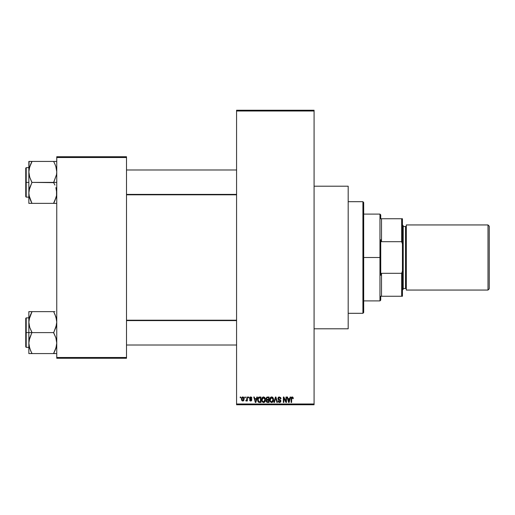<?xml version="1.0" encoding="UTF-8"?>
<svg xmlns="http://www.w3.org/2000/svg" width="515" height="515" viewBox="0 0 515 515"><rect width="100%" height="100%" fill="white"/><g stroke="black" fill="none" stroke-linecap="round" stroke-linejoin="round"><path stroke-width="0.77" d="M314.079 328.808L348.185 328.808L348.185 186.192L314.079 186.192L348.185 186.192L348.185 328.808L314.079 328.808M236.572 111.008L236.572 403.992L314.079 403.992L314.079 111.008L236.572 111.008L236.572 110.236L314.079 110.236L314.079 111.008L314.079 110.236L236.572 110.236L236.572 404.764L314.079 404.764L314.079 111.008L236.572 111.008M244.889 397.792L244.889 397.014L245.378 397.014L245.378 397.792L244.889 397.792L245.378 397.792L245.378 397.014L244.889 397.014L245.378 397.014L245.378 397.792L244.889 397.792L244.889 397.014L244.889 397.792M246.814 400.445L246.273 401.031L245.803 400.818L246.769 399.865L246.859 397.014L247.355 397.014L247.355 400.96L246.859 400.96L246.859 400.329L246.395 401.011L245.803 400.818L245.945 400.258L246.691 400.065L246.859 399.061L246.769 399.865L245.803 400.818L246.273 401.031L246.859 400.329L246.859 400.96L247.355 400.96L247.355 397.014L246.859 397.014L247.355 397.014L247.355 400.96L246.859 400.96M248.269 397.792L248.269 397.014L248.764 397.014L248.764 397.792L248.269 397.792L248.764 397.792L248.764 397.014L248.269 397.014L248.764 397.014L248.764 397.792L248.269 397.792L248.269 397.014L248.269 397.792M249.537 398.217L250.245 397.026L251.597 397.31L251.932 398.211L250.773 397.509L250.032 398.121L251.777 399.447L251.481 400.799L250.528 401.018L249.794 400.548L249.608 399.904L250.734 400.47L251.372 399.988L249.865 399.099L249.537 398.217L251.372 399.988L250.734 400.47L249.608 399.904L250.754 401.031L251.861 399.904L250.032 398.121L250.696 397.509L251.932 398.211L250.728 396.943L249.537 398.217M256.843 397.014L256.418 398.636L256.843 397.014L257.358 397.014L255.858 402.44L255.337 402.44L253.766 397.014L254.281 397.014L254.706 398.636L256.418 398.636L254.706 398.636L254.281 397.014L253.766 397.014L255.337 402.44L255.858 402.44L257.358 397.014L256.843 397.014L257.358 397.014L255.858 402.44L255.337 402.44L253.766 397.014L254.281 397.014M263.558 396.943L264.716 397.451L265.354 398.687L264.955 401.719L263.32 402.492L261.845 401.043L261.916 398.224L262.566 397.29L263.558 396.943L262.148 397.773L261.659 399.724C261.575 401.224 262.206 402.157 263.558 402.511C264.935 402.144 265.573 401.198 265.463 399.659L264.974 397.792L263.558 396.943M271.663 396.943L272.815 397.451L273.459 398.687L273.059 401.719L271.424 402.492L269.95 401.043L270.014 398.224L270.671 397.29L271.663 396.943L270.253 397.773L269.763 399.724C269.673 401.224 270.311 402.157 271.663 402.511C273.04 402.144 273.671 401.198 273.568 399.659L273.079 397.792L271.663 396.943M292.23 396.943L293.048 397.4L293.293 398.636L292.803 398.707L292.378 397.606L291.702 397.902L291.606 402.44L291.11 402.44L291.432 397.31L292.23 396.943L291.11 398.758L291.11 402.44L291.606 402.44L291.677 397.986L292.205 397.58L292.803 398.707L293.293 398.636L293.003 397.329L292.34 396.949M290.1 397.014L289.675 398.636L290.1 397.014L290.615 397.014L289.115 402.44L288.6 402.44L287.022 397.014L287.537 397.014L287.969 398.636L289.675 398.636L287.969 398.636L287.537 397.014L287.022 397.014L288.6 402.44L289.115 402.44L290.615 397.014L290.1 397.014L290.615 397.014L289.115 402.44L288.6 402.44L287.022 397.014L287.537 397.014M285.967 397.014L285.967 401.359L285.967 397.014L286.462 397.014L286.462 402.44L285.934 402.44L283.855 398.089L283.855 402.44L283.359 402.44L283.359 397.014L283.887 397.014L285.967 401.359L283.887 397.014L283.359 397.014L283.359 402.44L283.855 402.44L283.855 398.089L285.934 402.44L286.462 402.44L286.462 397.014L285.967 397.014L286.462 397.014L286.462 402.44L285.934 402.44M277.862 398.52L278.795 397.046L280.617 397.483L281.036 398.777L280.54 398.848L280.224 397.947L279.478 397.586L278.641 397.818L278.358 398.507L278.583 399.106L280.81 400.49L280.308 402.279L279.336 402.505L278.39 402.041L278.003 400.889L278.499 400.818L278.827 401.661L279.561 401.874L280.392 400.863L278.287 399.589L277.862 398.52L278.615 399.807L280.244 400.451L280.398 401.005L279.471 401.874L278.499 400.818L278.003 400.889L279.491 402.511L280.894 401.024L278.358 398.507L279.355 397.58L280.54 398.848L281.036 398.777L279.4 396.943L277.862 398.52M275.499 398.507L274.411 402.44L273.896 402.44L275.441 397.014L275.924 397.014L277.385 402.44L276.877 402.44L275.712 397.651L274.411 402.44L273.896 402.44L274.411 402.44L275.712 397.651L276.877 402.44L277.385 402.44L275.924 397.014L275.441 397.014L275.924 397.014L277.385 402.44L276.877 402.44L275.808 398.076M267.53 397.014L266.023 398.61L266.764 397.149L269.055 397.014L269.055 402.44L266.532 402.08L266.171 400.915L266.699 399.936L266.023 398.61L266.699 399.936L266.165 401.076L267.523 402.44L269.055 402.44L269.055 397.014L267.53 397.014L269.055 397.014L269.055 402.44L267.523 402.44M259.509 397.014L259.509 397.014C258.131 397.303 257.513 398.217 257.642 399.756L258.408 397.361L260.951 397.014L260.951 402.44L258.466 402.157L257.642 399.943L258.788 402.337L260.951 402.44L260.951 397.014L259.509 397.014L260.951 397.014L260.951 402.44M241.432 399.028L241.696 397.664L242.462 396.994L243.46 397.142L244.046 397.966L243.917 400.329L243.151 400.985L242.166 400.844L241.432 399.028L242.81 401.031L244.181 398.99L242.81 396.943L241.432 399.028L241.805 400.483M240.235 397.792L240.235 397.014L240.73 397.014L240.73 397.792L240.235 397.792L240.73 397.792L240.73 397.014L240.235 397.014L240.73 397.014L240.73 397.792L240.235 397.792L240.235 397.014L240.235 397.792M56.753 156.74L126.51 156.74L126.51 157.513L56.753 157.513L56.753 357.487L126.51 357.487L126.51 156.74L56.753 156.74L56.753 157.513L56.753 156.74M56.753 358.26L126.51 358.26L126.51 157.513L56.753 157.513L56.753 358.26L56.753 357.487L126.51 357.487L126.51 358.26L56.753 358.26M236.572 404.764L236.572 403.992L314.079 403.992L314.079 404.764L236.572 404.764M293.293 398.636L292.79 398.526M292.295 397.586L291.606 398.713M292.114 397.586L291.677 397.986M291.606 402.44L291.11 402.44L291.11 398.758M291.11 398.61L291.284 397.567M291.439 397.31L291.786 397.033M289.05 400.85L289.507 399.267L289.05 400.85M288.619 401.037L288.136 399.267L289.507 399.267L288.136 399.267L288.69 401.314M283.855 402.44L283.359 402.44L283.359 397.014L283.887 397.014M281.036 398.777L280.54 398.848L280.456 398.372M278.879 397.664L278.358 398.507M279.407 399.479L278.763 399.234M280.334 399.852L280.887 401.172M280.887 401.166L280.411 402.196M278.003 400.889L278.564 401.217M280.392 401.134L280.076 400.322M280.398 401.005L280.244 400.451L279.143 400.001M280.244 400.451L278.615 399.807M278.036 399.28L277.9 398.913M278.1 397.632L278.757 397.059M278.518 397.181L279.091 396.968M275.441 397.014L273.896 402.44L275.441 397.014M273.285 398.185L273.459 398.694M273.549 400.155L273.491 400.593M269.847 400.657L270.163 401.539M270.375 397.599L269.763 399.466M270.851 397.162L271.45 396.956M271.888 396.962L272.287 397.071M272.486 397.174L272.815 397.445M270.014 398.224L269.866 398.713M270.774 401.475L271.457 401.861M270.504 401.056L271.656 401.874L270.465 400.966L270.253 399.737L270.465 400.966L270.253 399.737L271.669 397.58L270.53 398.34L270.253 399.737L270.42 398.597M271.579 397.58L272.319 397.786L271.669 397.58L273.072 399.646L272.815 401.095L272.351 401.661L273.072 399.646L271.746 401.874M271.843 401.861L272.351 401.661M273.059 399.299L272.454 397.895M272.918 398.604L272.577 398.018M267.253 402.427L266.371 401.855M266.519 398.604L266.622 398.082L266.519 398.604L267.588 399.55L266.519 398.604L267.008 397.715L266.519 398.604L266.809 399.35L268.56 399.55L267.588 399.55M266.725 401.372L267.485 401.803M267.414 401.797L268.56 401.809L268.56 400.187L267.118 400.239L266.661 400.985L267.118 400.239L268.56 400.187L268.56 401.809L267.703 401.809L266.667 400.87L266.815 401.539M266.68 400.754L266.673 401.179M267.639 400.187L266.757 400.528M267.008 400.284L266.661 400.985M267.13 397.683L268.56 397.651L268.56 399.55L268.56 397.651L267.008 397.715M266.879 401.61L267.221 401.777M265.18 398.185L265.354 398.687M265.412 399.003L265.457 399.415M265.444 400.155L265.386 400.593M265.289 400.998L264.961 401.713M264.807 401.906L264.459 402.234M261.704 400.425L262.026 401.475M261.659 399.724L261.672 400.103M262.74 397.174L263.339 396.962M263.783 396.962L264.974 397.792M261.89 401.172L262.058 401.539L261.89 401.172M263.796 402.492L264.208 402.376M263.455 401.874L264.247 401.661M262.669 401.475L263.352 401.861M262.399 401.056L263.551 401.874L262.36 400.966L262.148 399.737L262.36 400.966L262.148 399.737L263.564 397.58L262.425 398.34L262.148 399.737L262.315 398.597M263.474 397.58L264.214 397.786L263.564 397.58L264.968 399.646L264.71 401.095L264.968 399.646L263.648 401.874M264.955 399.299L264.356 397.895M259.573 402.44L259.174 402.421M258.704 402.305L258.208 401.9M258.009 401.591L257.861 401.243M257.655 400.142L257.719 400.728M257.655 399.331L257.848 398.295M258.015 397.889L258.247 397.535M258.414 397.361L259.039 397.059M258.639 397.928L258.33 398.443L260.461 397.651L260.461 401.809L258.884 401.7L258.137 399.762L258.26 398.661M259.174 397.683L258.73 397.857M258.163 400.31L258.884 401.7L260.461 401.809L260.461 397.651L259.47 397.651M258.485 401.333L259.586 401.809M258.511 398.082L258.137 400.039M255.788 400.85L256.251 399.267L255.788 400.85M255.562 401.874L255.286 400.76L255.607 401.616M255.286 400.76L255.434 401.314M254.874 399.267L256.251 399.267L254.874 399.267M251.088 396.988L250.728 396.943M251.912 398.095L251.378 397.986M250.992 397.561L251.442 398.282L250.696 397.509L250.219 397.664M250.696 397.509L250.032 398.121L250.644 398.694L250.155 398.481M251.494 399.074L251.777 399.447M250.309 400.96L249.955 400.747M249.633 400.052L250.103 399.833L250.734 400.47L251.372 399.988L250.651 399.434M250.103 399.833L250.734 400.47L251.249 399.692M251.359 400.097L251.211 399.659M249.543 398.095L249.608 397.741M246.859 400.329L246.273 401.031L245.803 400.818L246.273 401.031L245.803 400.818L246.273 401.031L246.859 400.329M246.37 400.322L246.769 399.865L245.945 400.258L246.807 399.666M246.859 397.014L246.859 399.061M242.977 396.956L243.486 397.162M244.046 397.973L244.129 398.301M241.49 398.333L241.747 397.567M242.262 397.071L242.72 396.949M241.49 399.704L241.593 400.078M242.359 397.677L241.934 398.752L242.179 400.091M242.089 399.93L242.823 400.47L241.928 398.99L242.797 397.509L243.692 398.99L242.823 400.47L243.415 400.129L243.692 398.99L243.408 397.838L242.674 397.516M243.653 398.488L243.569 398.14M288.748 401.539L288.979 401.101M258.33 398.443L258.144 399.428M241.934 398.752L241.934 399.228M243.415 400.129L243.679 398.752M243.408 397.838L243.035 397.548M362.914 201.693L363.687 202.472L363.687 312.528L362.914 313.307L348.185 313.307L362.914 313.307L362.914 201.693L348.185 201.693L362.914 201.693L362.914 313.307L363.687 312.528L363.687 202.472L362.914 201.693M29.381 347.207L28.853 343.093L29.072 340.447L31.949 332.355L29.722 327.405L28.853 322.12L28.853 332.606L31.949 332.606L29.722 327.405L28.853 322.12L29.709 316.873L31.949 311.633L53.65 311.633L55.884 316.841L56.753 322.12L55.897 327.366L53.65 332.606L31.949 332.606L53.65 332.606L55.884 337.808L56.753 343.093L55.897 348.34L53.65 353.573L31.949 353.573L29.722 348.372L28.853 343.093L29.709 337.84L31.949 332.606L28.853 332.606L28.853 353.573L56.528 353.573M26.213 332.606L26.213 317.877L26.213 332.606L28.853 332.606L26.213 332.606L26.213 347.335L25.75 346.865L25.75 318.347L26.213 347.335L26.213 332.606L25.75 332.606L25.75 318.347L26.213 317.877L26.213 332.606M54.899 353.573L53.65 353.322L56.232 347.174M30.61 350.683L29.078 345.777M56.219 318.006L56.753 322.12L56.534 324.765L53.65 332.857L55.884 337.808L56.753 343.093L56.534 345.732L54.905 350.876L56.528 345.777M54.996 314.53L56.528 319.435M31.949 311.884L29.072 319.455L31.949 311.633L28.853 311.633L28.853 353.573L29.715 353.573L28.853 353.573M54.905 311.633L30.7 311.633M25.75 332.606L25.75 346.865L25.75 332.606M31.376 352.266L29.715 348.359M30.694 350.876L31.949 353.322L30.7 353.573L31.949 353.573M29.387 347.226L29.709 348.34L29.387 347.226M29.715 353.573L30.7 353.573M29.072 311.633L29.709 311.633L28.853 311.633L28.853 322.12L29.374 318.038M30.617 314.511L29.078 319.435M53.65 311.633L55.89 316.854M54.23 312.946L54.905 314.337M56.206 317.955L55.897 316.873L56.206 317.955M236.572 320.6L126.51 320.6L236.572 320.6M126.51 194.4L236.572 194.4L126.51 194.4M380.74 218.746L380.74 214.871L380.74 218.746L381.512 218.746L380.74 218.746M381.512 241.69L381.512 218.746L381.512 241.69L401.668 241.69L402.44 243.878L402.44 271.122L401.668 273.311L381.512 273.311L380.74 275.261L380.74 239.739L381.512 241.69L401.668 241.69L401.668 218.746L381.512 218.746L401.668 218.746L401.668 241.69L402.44 243.878L402.44 296.254L402.44 271.122L401.668 273.311L381.512 273.311L380.74 275.261L380.74 257.5L379.961 257.5L380.74 257.5L380.74 239.739L381.512 241.69M363.687 214.098L379.961 214.098L379.961 257.5L379.961 214.098L380.74 214.871M363.687 257.5L379.961 257.5L363.687 257.5M380.74 296.254L380.74 300.129L380.74 296.254L381.512 296.254L381.512 273.311L381.512 296.254L402.44 296.254L401.668 296.254L401.668 273.311L401.668 296.254L380.74 296.254M363.687 300.902L379.961 300.902L379.961 257.5L379.961 300.902L380.74 300.129M402.44 218.746L401.668 218.746L402.44 218.746L402.44 243.878L402.44 218.746M488.008 290.054L489.25 288.812L489.25 226.188L488.008 224.946L488.008 290.054L488.008 224.946L406.316 224.946L406.316 290.054L488.008 290.054L406.316 290.054L406.316 224.946L488.008 224.946L489.25 226.188L489.25 288.812L488.008 290.054M402.44 290.054L403.213 289.276L403.213 225.725L402.44 224.946L403.213 225.725L403.213 289.276L402.44 290.054M405.543 288.503A0.773 0.773 0 0 1 406.316 289.276A0.773 0.773 0 0 0 405.543 288.503L405.543 226.497L403.213 226.497L405.543 226.497A0.773 0.773 0 0 0 406.316 225.725A0.773 0.773 0 0 1 405.543 226.497L405.543 288.503L403.213 288.503L405.543 288.503M56.528 190.196L56.534 195.526L54.905 200.663L56.528 195.565L55.897 198.127L53.65 203.116L55.89 198.146L56.528 195.565L56.753 192.88L55.884 187.595L56.528 190.196M54.905 185.085L53.65 182.645L54.905 185.085M56.219 167.793L56.753 171.907L56.534 174.553L53.65 182.394L56.753 182.394L31.949 182.394L29.722 177.192L28.853 171.907L29.072 169.268L30.694 164.124L29.374 167.826M26.213 182.394L26.213 197.123L26.213 182.394L25.75 182.394L25.75 196.653L25.75 168.135L26.213 167.665L26.213 197.123L25.75 196.653L25.75 182.394L28.853 182.394L26.213 182.394L26.213 167.665L26.213 182.394M28.969 194.799L29.078 195.546L28.969 194.799M29.381 196.994L28.853 192.88L29.072 190.235L31.949 182.394L53.65 182.645L56.534 174.553L56.753 171.907L55.884 166.628L56.528 169.223M30.61 200.47L29.078 195.565L28.853 192.88L28.853 203.367L31.949 203.367L29.078 195.565M54.996 164.317L55.89 166.641M29.078 161.427L28.853 171.907L29.709 166.66L31.949 161.678L30.7 164.118L31.949 161.427L28.853 161.427L29.715 161.427L28.853 161.427L28.853 192.88L29.709 187.634L31.949 182.645L29.722 177.192L28.853 171.907L28.853 203.367L53.65 203.367L30.7 203.367M56.753 161.427L31.949 161.427L53.65 161.427L54.905 164.124M54.899 203.367L53.65 203.116L54.905 200.67L53.65 203.367L56.528 203.367M25.75 182.394L25.75 168.135L25.75 182.394M30.7 161.427L31.949 161.678L29.715 166.641L29.078 169.223M31.376 202.054L29.715 198.146M30.694 200.663L31.949 203.367M29.394 197.045L29.709 198.127L29.394 197.045M55.89 161.427L53.65 161.427L54.23 162.734M53.65 161.427L54.899 161.427M56.219 167.774L55.897 166.66L56.219 167.774M56.232 196.962L56.528 195.565M28.969 320.201L29.072 319.474L28.969 320.201M53.65 353.322L56.219 347.226M30.7 314.33L29.394 317.955M53.65 203.116L56.206 197.045M31.949 161.678L29.387 167.774M29.709 203.367L29.072 203.367L29.709 203.367M28.853 317.877L26.213 317.877M28.853 347.335L26.213 347.335M126.51 345.005L236.572 345.005M126.51 320.201L236.572 320.201M236.572 169.995L126.51 169.995M236.572 194.799L126.51 194.799M28.853 197.123L26.213 197.123M28.853 167.665L26.213 167.665"/></g></svg>
